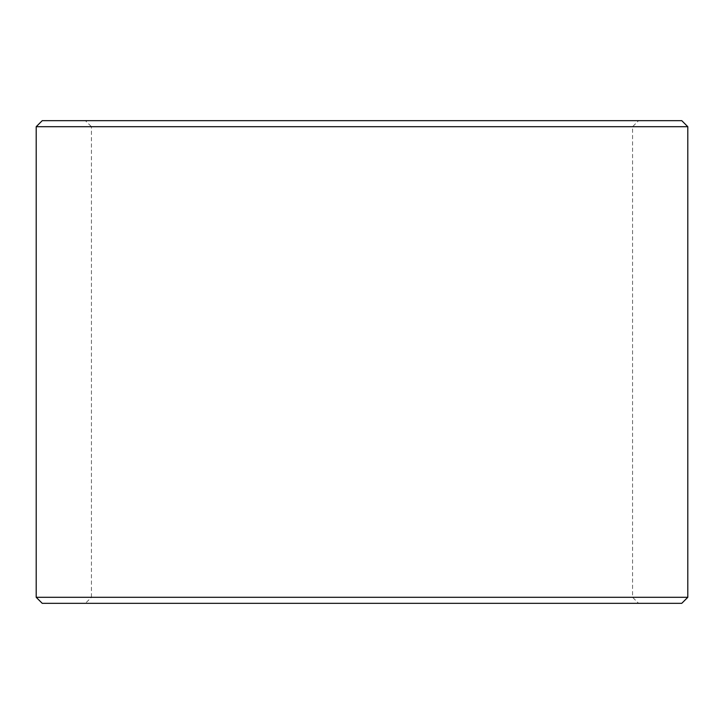 <?xml version="1.0" encoding="UTF-8"?>
<svg xmlns="http://www.w3.org/2000/svg" width="724" height="724" viewBox="0 0 724 724"><rect width="100%" height="100%" fill="white"/><g stroke="black" fill="none" stroke-linecap="round" stroke-linejoin="round"><path stroke-width="0.54" stroke-dasharray="3.62 2.71" d="M85.405 120.664L638.595 120.664L85.405 120.664L638.595 120.664L85.405 120.664L91.432 126.7L632.568 126.7L91.432 126.7L632.568 126.7L91.432 126.7L91.432 597.3L632.568 597.3L91.432 597.3L85.405 603.336M681.764 120.664L42.236 120.664L681.764 120.664M687.8 126.7L36.2 126.7L687.8 126.7M687.8 597.3L36.2 597.3L687.8 597.3M638.595 603.336L85.405 603.336L638.595 603.336L85.405 603.336L638.595 603.336L632.568 597.3L632.568 126.7L638.595 120.664M681.764 603.336L42.236 603.336L681.764 603.336"/><path stroke-width="1.09" d="M681.764 120.664L42.236 120.664L681.764 120.664L687.8 126.7L36.2 126.7L687.8 126.7L687.8 597.3L36.2 597.3L687.8 597.3L681.764 603.336L42.236 603.336L681.764 603.336M42.236 120.664L36.2 126.7L36.2 597.3L42.236 603.336"/></g></svg>
